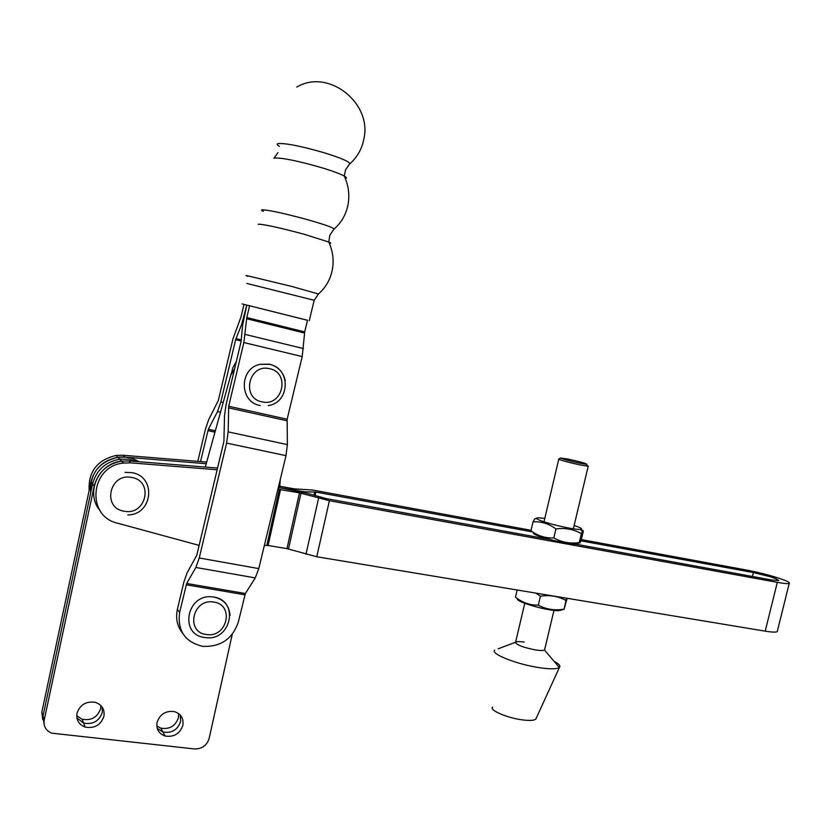 <?xml version="1.0" encoding="UTF-8"?>
<svg xmlns="http://www.w3.org/2000/svg" width="831" height="831" viewBox="0 0 831 831"><rect width="100%" height="100%" fill="white"/><g stroke="black" fill="none" stroke-linecap="round" stroke-linejoin="round"><path stroke-width="1.25" d="M85.136 727.063C78.789 724.559 76.078 719.947 77.013 713.247C80.036 704.678 86.112 701.042 95.243 702.33C101.974 704.719 104.872 709.383 103.927 716.332C100.748 725.131 94.485 728.714 85.136 727.063L83.609 723.105C92.895 724.746 99.107 721.204 102.265 712.468L102.244 707.223L102.265 712.468C99.107 721.204 92.895 724.746 83.609 723.105L76.909 717.932L83.609 723.105L82.113 719.21L76.732 715.771M165.068 735.996C158.783 733.638 156.114 729.109 157.059 722.399C159.968 714.13 165.743 710.526 174.396 711.616C181.002 713.86 183.817 718.441 182.862 725.359C179.839 733.825 173.908 737.367 165.068 735.996L162.969 732.049C171.747 733.42 177.637 729.909 180.639 721.505L180.317 715.138L180.639 721.505C177.637 729.909 171.747 733.42 162.969 732.049L157.225 728.299L162.969 732.049L160.892 728.164L156.81 726.045M232.254 634.302L209.132 738.458C206.826 745.532 201.933 749.032 194.454 748.949L51.74 733.16C45.85 730.667 43.347 726.294 44.22 720.051L43.004 716.104L44.022 723.718L43.004 716.104L92.605 483.86C96.375 470.138 105.423 461.911 119.757 459.179L128.608 459.179L137.022 461.569L128.608 459.179L119.757 459.179L117.95 457.289C98.827 461.911 89.758 473.68 90.735 492.606M198.09 545.105L198.9 546.362M44.22 720.051L94.235 485.99C98.037 472.164 107.157 463.864 121.596 461.101L128.95 460.925M280.244 479.508L279.746 486.841L278.115 488.888M236.357 361.402L232.794 367.873L231.101 374.75L234.591 368.85M279.32 146.308C276.848 144.843 276.484 143.919 278.25 143.545C285.968 143.129 301.071 146.131 323.529 152.561C341.759 158.222 350.443 162.045 349.581 164.039L345.603 169.669L344.263 176.037C346.641 177.408 347.015 178.239 345.353 178.54M263.448 211.417C261.235 210.388 260.924 209.838 262.523 209.786C270.013 210.264 284.991 213.557 307.47 219.664C325.295 224.744 334.135 227.912 333.989 229.159L329.845 235.173L328.796 242.029C331.06 243.026 331.268 243.483 329.408 243.421M277.97 152.613L273.918 158.306L274.812 158.004C282.488 157.786 297.56 160.85 320.028 167.208C331.808 170.739 339.889 173.679 344.263 176.037C348.594 185.49 349.83 195.14 347.971 205.008C345.945 214.72 341.302 222.76 334.031 229.117M258.15 224.318L259.106 224.162C266.543 224.837 281.501 228.193 303.98 234.217L328.796 242.029C332.951 251.274 334.093 260.705 332.223 270.324C330.198 279.829 325.607 287.713 318.45 293.977M247.68 276.266C245.706 275.632 245.436 275.425 246.88 275.643L291.494 286.363L318.429 293.997L314.139 300.448M249.601 305.735L246.786 317.556L304.707 331.901L307.501 320.267L242.039 303.897L307.491 320.309M242.662 324.724L241.624 324.464L246.786 305.06L242.652 324.776L241.073 341.583L226.042 404.79L224.515 415.687L223.923 441.303L196.77 555.295L187.152 572.736L183.9 581.949L177.377 609.393C175.445 618.42 177.221 626.408 182.695 633.378M246.786 317.556L243.857 342.549L228.702 406.255L228.161 431.891L226.603 443.089L199.232 557.985L195.867 567.459L186.674 583.466L179.631 612.447C177.273 630.698 184.949 641.989 202.66 646.341C220.641 647.12 232.524 639.008 238.331 622.004L245.363 593.511L255.262 577.909L258.773 568.612L285.999 455.658L287.381 444.616L287.142 419.229L302.214 356.582L304.707 331.901M581.326 539.579L747.807 570.284C762.141 573.11 774.482 576.465 784.828 580.339C788.526 581.845 790.001 582.853 789.242 583.362C788.058 583.902 784.08 583.559 777.307 582.354L329.398 500.709L299.451 492.845L277.907 489.21M580.911 540.825L753.395 572.569L770.441 576.787L776.102 578.74L778.73 580.557L771.407 579.934L576.205 544.274M777.421 630.895L777.245 631.612C775.998 632.401 771.989 632.246 765.206 631.155L316.767 556.76L286.965 548.637L268.081 545.479L264.341 545.489M549.675 539.423L326.053 498.569L307.023 493.24L279.382 487.662L304.873 491.827L315.894 492.066L531.684 531.767M531.04 530.303L312.757 490.051L294.506 488.888L279.85 486.26M42.807 719.76L41.81 712.219L91.005 481.762C94.744 468.154 103.719 460 117.95 457.289L124.92 457.092L123.092 455.243L116.163 455.43C97.206 459.99 88.2 471.655 89.156 490.415M123.092 455.243L206.68 462.088M124.92 457.092L206.223 463.719M99.959 510.463C85.042 493.334 98.183 463.386 121.596 461.101L128.68 460.893L217.545 468.061M199.139 545.385L117.618 523.208C85.583 516.248 90.288 466.035 123.466 463.054L130.602 462.846L128.68 460.893M217.14 469.775L130.602 462.846M498.153 648.814L515.521 642.259C516.435 644.96 523.291 647.557 536.099 650.039C540.586 650.673 543.381 650.663 544.492 649.998L544.731 649.271M492.586 707.129C488.95 710.183 507.762 718.202 523.042 719.968C530.001 720.789 534.271 720.487 535.839 719.054L536.192 718.285M494.705 650.122C489.937 653.82 518.056 664.831 540.638 667.864C550.735 669.235 556.967 669.111 559.315 667.48L559.46 667.355C560.748 665.891 558.941 663.855 554.028 661.247M524.174 642.083C519.479 641.407 516.622 641.439 515.594 642.176M100.894 705.571L100.624 708.666C97.497 717.33 91.327 720.851 82.113 719.21M178.634 713.6L178.436 717.704C175.455 726.045 169.617 729.535 160.892 728.164M116.163 455.43L117.95 457.289C125.574 456.344 132.576 457.819 138.943 461.724M41.81 712.219L43.004 716.104L92.605 483.86C96.375 470.138 105.423 461.911 119.757 459.179L123.466 463.054M244.023 304.395L240.917 317.12L232.981 338.757L218.314 400.521L208.685 419.655L205.475 429.045L197.809 461.361M241.624 324.464L235.63 339.682L220.849 401.924L217.525 411.584L208.332 429.284L200.531 461.579M230.052 615.345C229.159 605.321 223.705 599.203 213.681 597.011L212.019 596.824C186.414 593.999 179.153 635.05 204.758 637.481M285.241 380.619C283.236 371.945 277.959 366.461 269.41 364.175L260.134 364.3C238.913 368.393 239.131 402.339 260.28 405.528M574.138 525.472C581.056 527.799 583.185 529.129 580.526 529.461C576.247 529.513 568.435 528.194 557.092 525.493C544.71 522.356 537.823 519.988 536.442 518.388C536.39 517.62 539.174 517.651 544.783 518.482M555.939 528.921C565.132 527.675 573.608 529.254 581.378 533.658L582.832 530.323L583.31 531.206L581.222 539.984L579.903 543.152L579.249 542.591C570.18 543.879 561.704 542.321 553.799 537.927L555.939 528.921C548.865 523.686 541.23 521.317 533.045 521.806L534.613 518.949L535.6 518.648M582.604 530.708L580.682 529.451M578.22 543.651C576.787 544.991 568.57 543.91 553.56 540.42C538.395 536.452 531.747 533.834 533.627 532.546M553.799 537.927C545.448 538.322 537.834 535.922 530.947 530.718L532.048 531.497M530.947 530.718L533.045 521.806M579.249 542.591L581.378 533.658M567.158 598.299L564.062 609.331L566.441 598.175M562.494 609.777L558.661 610.66C547.12 611.003 514.805 601.561 517.495 598.684M535.808 593.095L540.43 596.211C549.571 594.778 558.006 596.149 565.734 600.335M563.626 609.206C554.599 610.681 546.164 609.341 538.311 605.165C529.97 605.3 522.356 602.641 515.469 597.198L517.162 590M538.311 605.165L540.43 596.211M515.469 597.198L516.144 597.707M579.404 463.116L586.696 464.352C587.185 463.729 581.087 461.994 568.404 459.148L560.51 457.995C562.494 459.065 568.788 460.779 579.404 463.116M587.413 465.568L587.777 466.201L579.674 464.841C567.864 462.233 560.863 460.332 558.681 459.128L558.827 459.034M94.235 485.99L91.005 481.762M279.86 486.125L278.676 486.01M246.89 283.444L314.17 300.292L309.267 320.714M186.206 584.795L244.875 594.809M243.857 342.549L302.214 356.582M228.702 406.255L287.142 419.229M177.377 609.393L179.631 612.447M186.674 583.466L245.363 593.511M195.867 567.459L255.262 577.909M199.232 557.985L258.773 568.612M226.603 443.089L285.999 455.658M228.161 431.891L287.381 444.616M228.483 407.824L286.944 420.766M245.218 334.436L303.492 348.584M246.599 318.709L304.53 333.034M131.589 477.461C109.391 472.631 101.756 508.302 124.307 511.231C146.339 515.802 153.953 480.661 131.589 477.461M304.873 491.827L304.707 492.617M314.71 491.91L313.962 495.214M315.894 492.066L315.115 495.536M753.395 572.569L752.429 576.475M279.341 489.241L266.834 545.365M280.577 489.386L268.081 545.479M299.451 492.845L286.965 548.637M300.988 493.199L288.502 548.99M318.585 498.205L305.985 554.267M329.398 500.709L316.767 556.76M777.307 582.354L765.206 631.155M223.207 402.453L220.849 401.924M241.187 341.022L235.63 339.682M241.312 339.889L235.973 338.601M220.495 412.238L217.525 411.584M215.354 430.79L208.332 429.284M214.969 432.151L207.875 430.635M213.629 602.06C192.647 598.112 185.126 632.381 206.462 634.51C227.299 638.218 234.799 604.438 213.629 602.06M269.493 368.704C248.614 363.355 240.917 398.381 262.16 401.872C282.883 406.972 290.549 372.454 269.493 368.704M231.371 372.994L205.299 467.074M349.654 163.977C357.06 157.506 361.776 149.279 363.812 139.307C372.662 103.127 328.152 68.017 296.75 87.11M127.766 514.94C152.914 514.929 156.737 476.485 131.911 472.652L125.045 472.372M789.242 583.362L777.245 631.612M544.544 650.06L553.976 610.37M544.492 649.998L559.315 667.48M535.839 719.054L559.46 667.355M205.205 637.543C231.06 641.916 239.795 600.605 213.712 597.042L212.019 596.824M268.216 405.59C290.061 402.734 291.172 368.434 269.587 364.331L260.134 364.3M580.526 529.461L582.313 531.3M536.442 518.388L534.613 518.949M586.696 464.352L587.777 466.201M588.223 466.181L573.338 528.817M558.764 459.231L543.993 521.826M540.482 536.691L540.243 537.699M524.766 603.316L515.438 642.841M560.51 457.995L558.681 459.128"/></g></svg>
